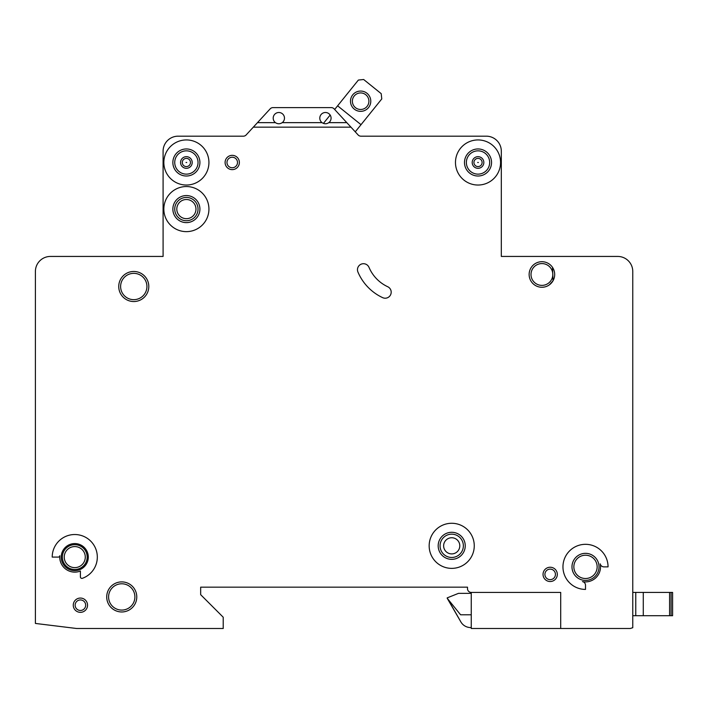 <?xml version="1.0" encoding="UTF-8"?>
<svg xmlns="http://www.w3.org/2000/svg" width="708" height="708" viewBox="0 0 708 708"><rect width="100%" height="100%" fill="white"/><g stroke="black" fill="none" stroke-linecap="round" stroke-linejoin="round"><path stroke-width="1.06" d="M370.788 101.2A10.151 10.151 0 0 1 360.637 111.351A10.151 10.151 0 0 1 350.487 101.2A10.151 10.151 0 0 1 360.637 91.058A10.151 10.151 0 0 1 370.788 101.2M352.372 101.2A8.266 8.266 0 0 0 360.637 109.475A8.266 8.266 0 0 0 368.903 101.2A8.266 8.266 0 0 0 360.637 92.934A8.266 8.266 0 0 0 352.372 101.2M355.257 131.83L381.771 98.934L381.205 93.651L363.655 79.5L358.372 80.066L334.663 109.475L334.07 108.828A3.761 3.761 0 0 0 331.309 107.616L272.969 107.616A3.761 3.761 0 0 0 270.199 108.828L257.473 122.652L275.456 122.652C277.713 124.13 279.961 124.13 282.218 122.652A5.637 5.637 0 0 0 278.837 112.501A5.637 5.637 0 0 0 275.456 122.652M330.158 115.059L323.423 123.404M361.018 124.679L337.61 105.811M632.766 627.713L632.766 271.474A15.036 15.036 0 0 0 617.73 256.438L501.317 256.438L501.317 151.211A15.036 15.036 0 0 0 486.29 136.175L360.761 136.175A3.761 3.761 0 0 1 358.142 134.971L350.956 127.157L253.322 127.157L246.127 134.971A3.761 3.761 0 0 1 243.508 136.175L178.115 136.175A15.036 15.036 0 0 0 163.088 151.211L163.088 256.438L50.436 256.438A15.036 15.036 0 0 0 35.4 271.474L35.4 623.438L76.65 628.5L223.215 628.5L223.215 617.226L200.665 594.676L200.665 587.162L467.501 587.162L467.501 588.667A3.761 3.761 0 0 0 471.254 592.419L560.701 592.419L560.701 628.5L630.244 628.5L632.766 627.713L632.766 615.721L635.766 615.721L635.766 592.419L672.6 592.419L672.6 615.721L672.6 592.419L672.6 615.721L635.766 615.721L635.766 592.419L632.766 592.419L632.766 560.099M182.292 162.486A4.098 4.098 0 0 1 186.381 158.388A4.098 4.098 0 0 1 190.479 162.486A4.098 4.098 0 0 1 186.381 166.584A4.098 4.098 0 0 1 182.292 162.486M473.926 162.486A4.098 4.098 0 0 1 478.024 158.388A4.098 4.098 0 0 1 482.113 162.486A4.098 4.098 0 0 1 478.024 166.584A4.098 4.098 0 0 1 473.926 162.486M557.32 574.383A7.142 7.142 0 0 1 550.178 581.525A7.142 7.142 0 0 1 543.036 574.383A7.142 7.142 0 0 1 550.178 567.241A7.142 7.142 0 0 1 557.32 574.383M87.544 605.198A7.142 7.142 0 0 1 80.402 612.34A7.142 7.142 0 0 1 73.26 605.198A7.142 7.142 0 0 1 80.402 598.056A7.142 7.142 0 0 1 87.544 605.198M176.805 209.09A9.585 9.585 0 0 0 186.381 218.675A9.585 9.585 0 0 0 195.966 209.09A9.585 9.585 0 0 0 186.381 199.506A9.585 9.585 0 0 0 176.805 209.09M443.633 545.824A8.08 8.08 0 0 0 451.713 553.904A8.08 8.08 0 0 0 459.793 545.824A8.08 8.08 0 0 0 451.713 537.744A8.08 8.08 0 0 0 443.633 545.824M357.469 269.713A6.009 6.009 0 0 1 369.01 267.367A37.586 37.586 0 0 0 387.727 286.74A6.009 6.009 0 0 1 390.63 294.732A6.009 6.009 0 0 1 382.639 297.643A49.604 49.604 0 0 1 357.947 272.067A6.009 6.009 0 0 1 357.469 269.713M477.679 162.486L478.36 162.486L477.679 162.486M186.045 162.486L186.726 162.486L186.045 162.486M474.263 545.824A22.55 22.55 0 0 0 451.713 523.274A22.55 22.55 0 0 0 429.163 545.824A22.55 22.55 0 0 0 451.713 568.374A22.55 22.55 0 0 0 474.263 545.824M438.181 545.824A13.532 13.532 0 0 0 451.713 559.347A13.532 13.532 0 0 0 465.245 545.824A13.532 13.532 0 0 0 451.713 532.292A13.532 13.532 0 0 0 438.181 545.824M562.957 566.869A22.55 22.55 0 0 0 585.507 589.419L585.507 585.277A3.761 3.761 0 0 0 582.498 581.595A15.036 15.036 0 0 0 600.234 563.86A3.761 3.761 0 0 0 603.915 566.869L608.057 566.869A22.55 22.55 0 0 0 585.507 544.319A22.55 22.55 0 0 0 562.957 566.869M571.976 566.869A13.532 13.532 0 0 0 585.507 580.401A13.532 13.532 0 0 0 599.03 566.869A13.532 13.532 0 0 0 585.507 553.337A13.532 13.532 0 0 0 571.976 566.869M208.931 209.09A22.55 22.55 0 0 0 186.381 186.54A22.55 22.55 0 0 0 163.84 209.09A22.55 22.55 0 0 0 186.381 231.64A22.55 22.55 0 0 0 208.931 209.09M172.858 209.09A13.532 13.532 0 0 0 186.381 222.622A13.532 13.532 0 0 0 199.913 209.09A13.532 13.532 0 0 0 186.381 195.558A13.532 13.532 0 0 0 172.858 209.09M172.858 162.486A13.532 13.532 0 0 0 186.381 176.018A13.532 13.532 0 0 0 199.913 162.486A13.532 13.532 0 0 0 186.381 148.954A13.532 13.532 0 0 0 172.858 162.486M208.931 162.486A22.55 22.55 0 0 0 186.381 139.936A22.55 22.55 0 0 0 163.84 162.486A22.55 22.55 0 0 0 186.381 185.036A22.55 22.55 0 0 0 208.931 162.486M464.492 162.486A13.532 13.532 0 0 0 478.024 176.018A13.532 13.532 0 0 0 491.547 162.486A13.532 13.532 0 0 0 478.024 148.954A13.532 13.532 0 0 0 464.492 162.486M500.565 162.486A22.55 22.55 0 0 0 478.024 139.936A22.55 22.55 0 0 0 455.474 162.486A22.55 22.55 0 0 0 478.024 185.036A22.55 22.55 0 0 0 500.565 162.486M62.366 557.099A12.399 12.399 0 0 0 74.765 569.498A12.399 12.399 0 0 0 87.172 557.099A12.399 12.399 0 0 0 74.765 544.691A12.399 12.399 0 0 0 62.366 557.099M61.233 557.099A13.532 13.532 0 0 0 74.765 570.621A13.532 13.532 0 0 0 88.296 557.099A13.532 13.532 0 0 0 74.765 543.567A13.532 13.532 0 0 0 61.233 557.099M80.402 571.029A15.036 15.036 0 0 1 59.799 555.727A1.504 1.504 0 0 1 58.304 557.099L52.215 557.099A22.55 22.55 0 0 1 96.722 551.939A22.55 22.55 0 0 1 82.42 578.303A1.504 1.504 0 0 1 80.402 576.896L80.402 571.029M552.488 267.323L553.054 280.74L549.426 284.811M106.713 596.933A15.036 15.036 0 0 0 121.741 611.969A15.036 15.036 0 0 0 136.777 596.933A15.036 15.036 0 0 0 121.741 581.896A15.036 15.036 0 0 0 106.713 596.933M118.74 286.51A15.036 15.036 0 0 0 133.768 301.537A15.036 15.036 0 0 0 148.804 286.51A15.036 15.036 0 0 0 133.768 271.474A15.036 15.036 0 0 0 118.74 286.51M529.133 274.483A12.779 12.779 0 0 0 541.912 287.262A12.779 12.779 0 0 0 554.683 274.483A12.779 12.779 0 0 0 541.912 261.703A12.779 12.779 0 0 0 529.133 274.483M225.091 162.486A7.142 7.142 0 0 0 232.233 169.628A7.142 7.142 0 0 0 239.375 162.486A7.142 7.142 0 0 0 232.233 155.344A7.142 7.142 0 0 0 225.091 162.486M322.051 122.652C324.308 124.13 326.565 124.13 328.822 122.652A5.637 5.637 0 0 0 325.441 112.501A5.637 5.637 0 0 0 322.051 122.652L282.218 122.652M471.254 592.419L471.254 628.5L560.701 628.5M328.822 122.652L346.796 122.652L350.956 127.157M346.796 122.652L334.07 108.828M253.322 127.157L257.473 122.652M272.969 107.616L331.309 107.616M471.254 593.366L458.474 593.366L447.199 597.871L460.873 621.925A11.275 11.275 0 0 0 470.634 627.562L471.254 627.562M460.873 621.925L447.199 598.251L460.589 614.783L471.254 614.783M672.6 615.721L672.6 592.419M632.766 533.044L632.766 519.141M632.766 421.048L632.766 363.549M632.766 335.742L632.766 271.474M617.73 256.438L611.057 256.438M549.426 256.438L501.317 256.438L501.317 151.211M243.508 136.175A3.761 3.761 0 0 0 246.127 134.971M243.136 136.175L178.115 136.175M163.088 151.211L163.088 256.438L114.979 256.438M53.348 256.438L50.436 256.438M35.4 623.438L35.4 599.942M35.4 590.923L35.4 519.141M35.4 421.048L35.4 271.474M200.665 594.676L200.665 587.162L467.501 587.162L467.501 588.667M671.096 615.721L671.096 592.419M669.591 615.721L669.591 592.419M643.28 615.721L643.28 592.419M180.567 162.486A5.814 5.814 0 0 1 186.381 156.672A5.814 5.814 0 0 1 192.204 162.486A5.814 5.814 0 0 1 186.381 168.309A5.814 5.814 0 0 1 180.567 162.486M472.201 162.486A5.814 5.814 0 0 1 478.024 156.672A5.814 5.814 0 0 1 483.838 162.486A5.814 5.814 0 0 1 478.024 168.309A5.814 5.814 0 0 1 472.201 162.486M174.734 162.486A11.647 11.647 0 0 0 186.381 174.133A11.647 11.647 0 0 0 198.036 162.486A11.647 11.647 0 0 0 186.381 150.839A11.647 11.647 0 0 0 174.734 162.486M466.368 162.486A11.647 11.647 0 0 0 478.024 174.133A11.647 11.647 0 0 0 489.67 162.486A11.647 11.647 0 0 0 478.024 150.839A11.647 11.647 0 0 0 466.368 162.486M531.009 274.483A10.894 10.894 0 0 0 541.912 285.377A10.894 10.894 0 0 0 552.806 274.483A10.894 10.894 0 0 0 541.912 263.58A10.894 10.894 0 0 0 531.009 274.483M573.852 566.869A11.647 11.647 0 0 0 585.507 578.516A11.647 11.647 0 0 0 597.154 566.869A11.647 11.647 0 0 0 585.507 555.214A11.647 11.647 0 0 0 573.852 566.869M64.242 557.099A10.523 10.523 0 0 0 74.765 567.621A10.523 10.523 0 0 0 85.287 557.099A10.523 10.523 0 0 0 74.765 546.576A10.523 10.523 0 0 0 64.242 557.099M108.59 596.933A13.151 13.151 0 0 0 121.741 610.084A13.151 13.151 0 0 0 134.901 596.933A13.151 13.151 0 0 0 121.741 583.781A13.151 13.151 0 0 0 108.59 596.933M174.734 209.09A11.647 11.647 0 0 0 186.381 220.737A11.647 11.647 0 0 0 198.036 209.09A11.647 11.647 0 0 0 186.381 197.435A11.647 11.647 0 0 0 174.734 209.09M226.976 162.486A5.266 5.266 0 0 0 232.233 167.752A5.266 5.266 0 0 0 237.499 162.486A5.266 5.266 0 0 0 232.233 157.229A5.266 5.266 0 0 0 226.976 162.486M440.066 545.824A11.647 11.647 0 0 0 451.713 557.47A11.647 11.647 0 0 0 463.359 545.824A11.647 11.647 0 0 0 451.713 534.168A11.647 11.647 0 0 0 440.066 545.824M120.617 286.51A13.151 13.151 0 0 0 133.768 299.661A13.151 13.151 0 0 0 146.928 286.51A13.151 13.151 0 0 0 133.768 273.35A13.151 13.151 0 0 0 120.617 286.51M544.912 574.383A5.266 5.266 0 0 0 550.178 579.648A5.266 5.266 0 0 0 555.435 574.383A5.266 5.266 0 0 0 550.178 569.126A5.266 5.266 0 0 0 544.912 574.383M75.145 605.198A5.266 5.266 0 0 0 80.402 610.464A5.266 5.266 0 0 0 85.668 605.198A5.266 5.266 0 0 0 80.402 599.942A5.266 5.266 0 0 0 75.145 605.198"/></g></svg>
